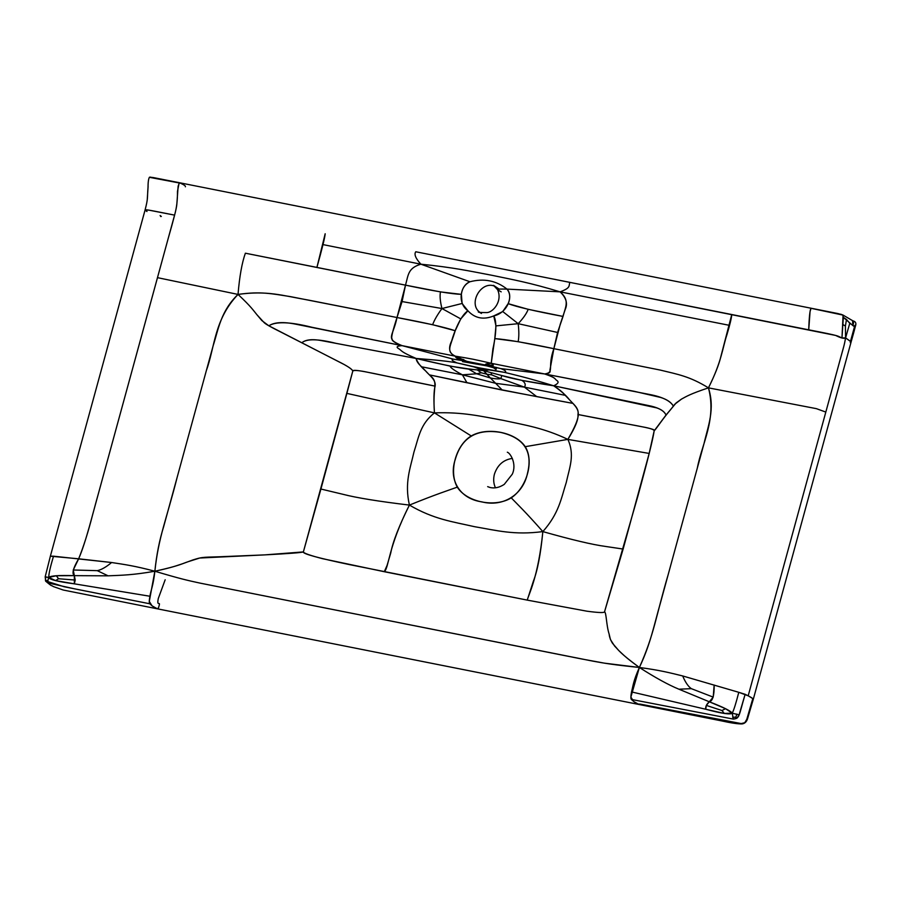 <?xml version="1.0" encoding="UTF-8"?>
<svg xmlns="http://www.w3.org/2000/svg" width="901" height="901" viewBox="0 0 901 901"><rect width="100%" height="100%" fill="white"/><g stroke="black" fill="none" stroke-linecap="round" stroke-linejoin="round"><path stroke-width="1.35" d="M45.174 576.843L48.744 577.428C47.607 580.616 47.426 582.474 48.192 582.992L47.787 581.19L45.455 580.03L45.512 580.863L45.579 576.753L45.455 580.03L47.787 581.19L48.744 577.428C50.366 575.773 58.903 575.187 74.344 575.649C71.686 573.734 73.127 568.114 78.657 558.8L73.251 569.995L74.344 575.649L56.335 575.75L48.744 577.428L55.569 580.593L74.366 583.837L75.211 580.053L58.542 578.746L56.335 575.75L58.542 578.746L55.569 580.593L58.542 578.746L75.211 580.053L74.344 575.649L108.109 575.829C122.288 575.243 133.19 575.029 154.859 571.234C134.891 565.918 125.16 564.589 111.611 562.517C106.059 567.123 101.284 569.837 97.285 570.66L73.251 569.995L97.285 570.66L108.109 575.829L97.285 570.66C101.284 569.837 106.059 567.123 111.611 562.517L78.657 558.8C83.579 546.603 88.242 531.883 92.645 514.64L157.484 277.654L238.022 294.413C239.542 276.337 241.997 262.596 245.376 253.204L405.506 285.144C408.367 275.154 407.725 268.104 420.902 264.196C407.725 268.104 408.367 275.154 405.506 285.144C433.415 291 452.043 294.075 461.38 294.357L462.1 303.479L467.912 310.777L460.76 318.886L455.208 330.735L432.649 324.709C434.214 320.283 437.312 314.888 441.952 308.536L460.76 318.886L441.952 308.536C437.312 314.888 434.214 320.283 432.649 324.709L397.003 317.524L402.071 301.565L405.506 285.144L440.454 291.901C439.677 295.978 440.184 301.52 441.952 308.536L402.071 301.565L441.952 308.536L462.1 303.479L441.952 308.536C440.184 301.52 439.677 295.978 440.454 291.901L461.38 294.357C462.157 288.331 465.017 284.13 469.962 281.754C483.961 278.15 496.293 280.594 506.981 289.097L560.095 291.845C569.882 300.315 565.637 306.396 563.024 316.431L557.584 332.458L553.856 348.676L660.343 370.097C678.194 374.444 689.67 376.325 708.445 387.858C715.236 409.234 708.051 425.925 704.075 443.371L660.579 602.386C653.935 625.317 650.646 643.888 639.372 667.472C655.083 677.563 668.272 684.816 678.926 689.209L709.301 701.778C723.21 707.139 730.857 710.945 732.22 713.187L739.09 714.82L736.939 718.21L733.335 719.088L732.22 713.187L733.335 719.088L631.364 699.435L733.335 719.088C739.687 718.288 738.46 717.23 745.138 694.299L739.09 714.82L732.22 713.187L724.269 713.423L705.72 709.245C705.359 706.643 706.564 704.154 709.301 701.778L725.496 708.67L732.22 713.187C733.831 710.123 736.016 703.163 738.775 692.306L745.138 694.299C750.522 696.878 753.056 698.433 752.707 698.951L746.783 719.336L744.733 722.726L741.185 723.582L639.947 704.064C637.919 704.481 635.059 702.938 631.364 699.435C630.677 698.782 630.723 696.27 631.511 691.912C633.121 686.134 633.076 681.494 639.372 667.472L604.436 663.159L582.237 659.082L199.999 583.105C187.295 580.345 180.718 578.926 154.859 571.234C153.238 586.179 150.794 590.324 149.915 596.248C149.127 600.618 149.082 603.118 149.769 603.771L74.614 588.849L48.192 582.992L45.512 580.863L64.241 586.776L149.769 603.771C153.463 607.274 156.335 608.817 158.362 608.4L157.393 608.828L63.239 590.031L53.17 586.506C50.569 584.411 54.105 588.263 45.703 581.213L45.174 576.843L50.366 556.199L78.657 558.8C86.068 541.771 92.837 513.097 98.952 491.586L174.58 215.125C139.858 208.142 147.527 209.978 145.072 210.181L146.987 211.521M501.193 291.856L497.656 289.784C498.276 289.581 494.244 288.849 506.981 289.097C510.18 293.095 510.563 297.949 508.13 303.648C516.656 306.903 534.957 311.172 563.024 316.431L528.166 309.325L508.13 303.648L502.758 311.555L518.199 323.684C523.436 318.053 526.758 313.266 528.166 309.325C526.758 313.266 523.436 318.053 518.199 323.684L502.758 311.555L493.748 315.913L495.955 325.88L494.795 338.596L518.154 341.693C519.044 337.132 519.055 331.129 518.199 323.684L557.584 332.458L518.199 323.684L495.955 325.88L518.199 323.684C519.055 331.129 519.044 337.132 518.154 341.693L553.856 348.676L549.914 370.221C550.838 372.293 549.092 373.543 544.666 373.96C555.602 377.744 554.408 378.409 556.446 380.222C559.296 381.81 558.372 383.657 553.676 385.786C559.183 389.322 563.024 392.498 565.209 395.325L524.427 387.137L565.209 395.325L572.935 403.389L502.274 390.077L495.663 383.319L524.427 387.137L536.478 396.44L524.427 387.137C526.004 384.75 525.17 382.497 521.927 380.38C525.17 382.497 526.004 384.75 524.427 387.137L500.843 378.611L524.427 387.137L495.663 383.319L462.393 374.816L476.64 373.802L462.393 374.816L466.898 382.621L429.383 374.872L421.691 366.82C418.199 363.734 416.352 360.952 416.149 358.463L336.028 343.349C318.076 338.832 306.689 338.63 301.858 342.729C305.889 339.407 313.086 338.821 323.448 340.983L416.149 358.463C400.889 351.874 402.128 351.086 399.199 348.991C395.685 347.088 396.665 345.973 402.139 345.657L296.654 324.371C283.657 321.634 274.388 322.108 268.858 325.802L261.876 320.598L256.92 314.719C253.249 310.293 251.278 306.813 238.022 294.413C267.203 290.426 281.236 295.325 308.761 300.157L397.003 317.524C392.543 331.208 390.899 338.325 392.081 338.866C391.575 340.657 394.931 342.921 402.139 345.657L311.87 327.266C290.122 321.792 275.785 321.308 268.858 325.802L344.238 364.556C349.228 367.315 352.088 369.466 352.809 370.998C352.077 369.072 347.155 365.84 338.021 361.324L280.842 332.064C271.156 327.277 265.592 324.123 264.151 322.637L256.92 314.719C253.249 310.293 251.278 306.813 238.022 294.413C214.201 319.506 215.035 346.547 206.374 370.502L177.26 476.944C166.494 519.517 158.644 536.185 154.859 571.234C173.814 567.123 176.371 565.648 182.576 563.733L192.994 559.904C201.633 557.28 200.912 557.269 219.472 556.773L264.86 554.881C288.838 553.619 301.677 552.628 303.378 551.919L264.86 554.881L199.718 558.023L188.669 561.526C181.687 563.733 180.65 565.49 154.859 571.234L149.284 601.406L152.066 605.866L157.393 608.828L638.989 704.481L633.662 701.519L630.88 697.07L639.372 667.472C624.506 656.649 622.985 654.363 618.582 650.342L612.455 643.224C610.484 639.958 609.38 636.939 609.166 634.18C606.283 625.452 606.463 612.826 604.548 611.745C604.639 612.962 598.748 612.781 586.9 611.193L527.243 600.111L349.577 564.634C317.749 557.922 302.342 553.687 303.378 551.919L352.809 370.998C353.947 370.153 357.9 370.367 364.668 371.64L435.115 386.135C436.208 379.625 428.685 374.816 425.813 371.122C420.643 366.628 417.422 362.416 416.149 358.463L450.128 366.121L468.25 368.869L476.64 373.802L490.392 377.981L502.274 390.077L466.898 382.621L462.393 374.816L421.691 366.82L462.393 374.816L495.663 383.319L490.392 377.981C495.235 378.916 498.715 379.13 500.843 378.611L501.812 375.537L521.927 380.38L553.676 385.786L647.639 405.371C658 407.342 664.127 410.563 666.019 415.068L654.171 430.858C656.728 428.324 663.057 418.312 670.727 409.516L674.826 404.211L681.55 399.064C686.539 396.361 690.11 393.985 708.445 387.858C721.588 362.044 722.805 346.874 726.927 334.699C729.911 324.732 731.522 318.008 731.758 314.528L720.924 356.323C719.043 364.421 714.887 374.929 708.445 387.858C690.11 393.985 686.539 396.361 681.55 399.064L676.178 402.893L666.019 415.068C664.645 411.892 661.525 409.493 656.66 407.871L553.676 385.786C561.053 390.944 566.279 395.562 569.364 399.639C572.428 403.366 579.467 408.085 577.946 414.505L645.443 427.412C651.322 428.651 654.227 429.8 654.171 430.858C652.977 439.136 647.571 460.805 637.953 495.854L604.548 611.745C606.463 612.826 606.283 625.452 609.166 634.18L610.461 639.62L614.685 646.152C619.212 650.635 619.224 652.606 639.372 667.472C612.184 664.634 605.551 663.429 592.734 661.12L199.999 583.105C187.295 580.345 180.718 578.926 154.859 571.234C156.504 555.027 159.443 540.127 163.689 526.544L213.12 345.849C218.605 328.707 220.824 311.036 238.022 294.413C260.839 291.147 272.102 293.782 290.381 296.609L397.003 317.524C425.047 322.749 444.441 327.153 455.208 330.735C450.196 347.133 445.882 351.266 455.23 356.143L402.139 345.657C396.665 345.973 395.685 347.088 399.199 348.991C402.128 351.086 400.889 351.874 416.149 358.463C436.264 359.95 449.959 361.459 457.235 362.968C449.959 361.459 436.264 359.95 416.149 358.463C475.165 372.53 473.813 368.61 483.612 370.671L474.106 366.932L483.612 370.671L481.607 368.385L457.235 362.968C452.088 360.862 450.804 359.589 453.372 359.161L402.139 345.657C384.502 338.517 393.084 337.03 397.003 317.524L405.506 285.144L316.915 267.406L325.171 233.764C324.946 237.267 322.198 248.485 316.915 267.406L245.376 253.204C241.997 262.596 239.542 276.337 238.022 294.413L157.484 277.654L168.352 237.898C173.803 219.011 176.63 207.804 176.833 204.302L178.15 186.079L179.479 182.734L837.874 313.548L843.077 315.113L841.973 337.931L842.852 324.518L845.397 326.027L845.588 337.898L845.397 326.027L846.501 319.45L849.767 323.313L845.588 337.898L851.118 341.93L853.382 333.843M462.393 374.816C454.397 370.525 450.309 367.631 450.128 366.121C450.309 367.631 454.397 370.525 462.393 374.816M853.484 333.494L852.65 333.55L853.54 333.269L851.13 341.794L845.588 337.898C844.046 338.855 840.757 338.044 835.7 335.442L569.781 282.351C568.734 286.304 570.547 287.971 560.095 291.845C566.245 297.713 567.934 303.637 565.152 309.595L560.276 324.146L553.856 348.676C547.042 367.619 554.858 372.361 544.666 373.96L500.731 368.577L491.315 366.256C493.714 366.155 493.692 365.164 491.236 363.294C472.439 358.97 472.969 359.071 455.23 356.143C455.467 357.573 457.573 358.97 461.549 360.344L453.372 359.161L402.139 345.657L455.23 356.143L466.684 361.29L453.372 359.161C450.804 359.589 452.088 360.862 457.235 362.968L474.106 366.932L504.459 372.35C506.914 371.753 505.675 370.491 500.731 368.577L466.684 361.29L455.23 356.143L457.01 358.26L461.549 360.344L485.988 365.13C484.321 364.241 486.067 363.632 491.236 363.294C472.439 358.97 472.969 359.071 455.23 356.143C449.216 353.474 448.034 348.372 451.683 340.848C453.811 333.032 460.434 315.587 467.912 310.777C474.917 318.357 483.533 320.069 493.748 315.913C498.039 323.054 494.672 341.141 492.892 349.025L491.236 363.294L544.666 373.96L491.236 363.294C493.117 364.409 493.714 365.119 493.05 365.412L491.315 366.256L485.988 365.13L486.146 364.004L491.236 363.294L494.795 338.596C506.306 339.44 525.993 342.797 553.856 348.676L660.343 370.097C678.194 374.444 689.67 376.325 708.445 387.858L816.374 408.649L825.812 412.072L816.374 408.649L708.445 387.858C716.779 419.337 701.992 443.269 697.329 468.024L668.215 574.466C655.782 616.712 654.171 634.619 639.372 667.472C660.039 670.231 669.466 672.709 682.688 675.953L738.775 692.306C736.016 703.163 733.831 710.123 732.22 713.187C730.407 714.831 721.577 713.513 705.72 709.245L631.511 691.912L705.72 709.245L706.328 705.415L709.301 701.778L678.926 689.209C668.272 684.816 655.083 677.563 639.372 667.472C660.039 670.231 669.466 672.709 682.688 675.953L738.775 692.306L748.19 695.82L836.691 372.327C842.717 349.667 843.989 347.223 845.588 337.898L841.973 337.931C836.477 335.825 843.19 336.478 808.726 329.822L810.055 311.6L811.013 308.3L843.077 315.113M851.13 341.794L850.251 342.515L851.13 341.794L855.342 326.387L854.576 326.41L850.476 341.4L854.576 326.41L849.767 323.313L845.588 337.898C844.158 346.142 843.651 346.48 840.351 358.936L748.19 695.82L753.394 698.928L851.118 341.93M855.342 326.387L854.97 325.238L853.788 332.368M45.455 580.03L45.512 580.863L45.455 580.03M45.23 577L48.744 577.428C48.71 574.038 50.298 566.954 53.508 556.187L111.611 562.517C125.16 564.589 134.891 565.918 154.859 571.234C133.19 575.029 122.288 575.243 108.109 575.829L74.344 575.649L74.366 583.837L149.915 596.248L74.366 583.837C57.878 581.686 49.341 579.546 48.744 577.428C48.71 574.038 50.298 566.954 53.508 556.187L50.366 556.199L145.061 210.057L148.8 210.124L174.58 215.125C176.619 208.108 177.576 200.202 177.474 191.384L179.153 182.79L180.482 183.196L149.476 177.339M153.339 177.576L179.479 182.734M150.737 177.137L149.926 177.159M506.981 289.097C513.626 295.708 507.804 312.872 493.748 315.913C483.533 320.069 474.917 318.357 467.912 310.777C456.886 302.759 460.569 285.166 469.962 281.754C483.961 278.15 496.293 280.594 506.981 289.097L560.095 291.845C529.54 282.576 513.052 279.704 491.27 275.165C469.387 271.032 453.113 267.394 420.902 264.196C453.113 267.394 469.387 271.032 491.27 275.165C513.052 279.704 529.54 282.576 560.095 291.845L729.506 325.351L560.095 291.845C570.547 287.971 568.734 286.304 569.781 282.351L415.766 251.762C413.919 254.307 415.631 258.452 420.902 264.196L469.962 281.754L420.902 264.196L322.963 244.599L420.902 264.196C415.631 258.452 413.919 254.307 415.766 251.762L808.726 329.822C809.154 317.017 809.92 309.843 811.013 308.3L837.727 313.649M148.102 186.518L147.235 199.932M152.719 177.587L179.153 182.79M478.949 368.318L489.187 369.928L483.612 370.671L490.392 377.981L476.64 373.802L468.25 368.869L483.612 370.671L482.272 369.14L478.949 368.318M481.258 372.777L477.339 369.973L481.258 372.777L486.822 374.219L483.612 370.671L489.187 369.928L504.459 372.35C513.818 374.715 525.52 377.102 553.676 385.786C525.52 377.102 513.818 374.715 504.459 372.35C506.914 371.753 505.675 370.491 500.731 368.577L544.666 373.96L649.204 394.401C662.28 396.845 670.344 400.765 673.385 406.148C671.29 402.364 667.044 399.458 660.647 397.454L634.056 391.271L544.666 373.96C555.602 377.744 554.408 378.409 556.446 380.222C559.296 381.81 558.372 383.657 553.676 385.786C528.437 381.945 511.149 378.533 501.812 375.537L483.612 370.671L501.812 375.537L500.843 378.611C498.715 379.13 495.235 378.916 490.392 377.981L486.822 374.219L481.258 372.777L476.64 373.802L481.258 372.777M462.269 359.713L457.01 358.26L463.801 359.567L462.269 359.713L464.308 360.918L462.269 359.713M165.176 579.771L158.306 598.467C156.628 606.745 159.939 601.44 159.376 604.684L158.362 608.4M722.005 710.529L706.328 705.415L722.005 710.529L725.496 708.67L722.005 710.529L724.269 713.423L722.005 710.529M735.824 717.162L736.905 714.076L735.824 717.162L736.939 718.21L735.824 717.162L732.637 717.219L735.824 717.162M691.315 688.657C688.15 686.404 685.278 682.17 682.688 675.953C685.278 682.17 688.15 686.404 691.315 688.657L713.209 697.115L714.166 685.03C714.302 695.471 712.68 701.057 709.301 701.778L713.209 697.115L691.315 688.657L678.926 689.209L691.315 688.657M840.734 314.19L841.692 314.584M854.97 325.238C855.308 326.77 854.598 326.872 852.83 325.554L852.56 320.688C853.878 320.733 853.968 322.355 852.83 325.554L843.37 317.366L846.501 319.45L845.397 326.027L842.852 324.518L843.37 317.366L842.762 314.922L853.022 320.914C855.713 321.499 856.502 323.268 855.409 326.241L853.63 332.965M485.256 369.568L482.272 369.14L485.256 369.568M491.653 374.85L491.068 372.699L491.653 374.85L500.843 378.611L491.653 374.85L486.822 374.219L491.653 374.85M488.68 364.95L493.05 365.412L488.68 364.95L488.579 365.738L488.68 364.95L486.146 364.004L488.68 364.95M495.437 487.801C493.511 483.578 493.174 479.028 494.424 474.163C497.51 464.961 503.479 459.713 512.354 458.406M455.343 459.195C461.661 437.402 476.798 428.471 500.753 432.424C524.134 437.875 533.032 451.57 527.445 473.509C523.154 494.367 503.344 507.466 481.798 501.857C459.487 498.76 448.315 479.501 455.343 459.195M160.626 216.488L161.324 216.443L160.108 215.53M479.861 312.354C467.754 303.716 481.19 280.234 494.784 286.248M481.483 313.458L478.465 311.735C477.575 312.309 480.379 312.591 486.867 312.602C493.095 312.377 502.837 301.058 497.566 289.671L493.534 285.347L499.177 289.108M567.878 439.384C543.472 427.817 525.396 425.193 503.4 420.384C481.145 416.408 463.046 411.847 434.451 412.883C432.255 384.536 439.384 382.914 429.383 374.872C482.114 386.079 522.614 394.131 572.935 403.389C579.444 410.732 582.339 414.347 567.878 439.384L649.17 453.44L623.132 549.058L605.449 546.434C592.25 544.643 571.392 539.688 542.841 531.601C514.257 535.34 496.789 530.475 474.512 526.68C452.539 521.679 433.831 519.37 409.414 505.089C378.657 501.406 356.447 497.803 342.808 494.266L320.914 489.029L346.874 393.388L434.451 412.883C420.17 424.258 418.897 436.737 413.919 452.189C410.349 468.25 404.346 482.587 409.414 505.089C378.657 501.406 356.447 497.803 342.808 494.266L320.914 489.029L303.378 551.919C303.66 553.18 310.057 555.433 322.558 558.688L384.299 571.718L387.07 565.423L390.741 553C392.836 541.828 399.064 525.857 409.414 505.089C387.892 547.436 389.063 567.607 384.299 571.718L527.243 600.111L533.347 581.325C537.537 570.57 540.701 553.991 542.841 531.601C571.392 539.688 592.25 544.643 605.449 546.434L623.132 549.058L604.548 611.745C604.639 612.962 598.748 612.781 586.9 611.193L527.243 600.111C528.301 595.268 538.291 577.316 542.841 531.601C514.257 535.34 496.789 530.475 474.512 526.68C452.539 521.679 433.831 519.37 409.414 505.089C436.321 494.165 448.135 490.448 457.269 487.148C448.135 490.448 436.321 494.165 409.414 505.089C404.346 482.587 410.349 468.25 413.919 452.189C418.897 436.737 420.17 424.258 434.451 412.883L346.874 393.388L352.809 370.998C352.832 367.98 382.452 375.773 435.115 386.135C433.82 390.606 433.595 399.526 434.451 412.883L471.234 435.949C455.76 445.364 448.63 471.505 457.269 487.148C466.831 502.262 495.054 507.871 511.261 497.87C517.343 504.2 525.486 511.881 542.841 531.601C559.07 513.322 561.21 498.219 566.267 482.452C569.759 466.707 574.894 454.994 567.878 439.384C543.472 427.817 525.396 425.193 503.4 420.384C481.145 416.408 463.046 411.847 434.451 412.883L471.234 435.949C487.475 426.601 515.699 432.21 525.227 446.682L567.878 439.384C575.198 427.648 578.555 419.359 577.946 414.505C629.225 424.788 657.617 428.527 654.171 430.858L649.17 453.44L567.878 439.384C574.894 454.994 569.759 466.707 566.267 482.452C561.21 498.219 559.07 513.322 542.841 531.601C525.486 511.881 517.343 504.2 511.261 497.87C527.074 487.092 534.203 460.952 525.227 446.682L567.878 439.384M185.381 186.811C185.888 186.124 184.254 184.919 180.482 183.196M153.181 177.542L149.487 177.182C148.541 178.533 148.046 182.013 148.001 187.633C147.1 198.569 148.316 197.488 145.061 210.057L145.072 210.181M837.817 313.537L842.762 314.922M507.319 452.212C510.18 452.899 517.095 463.835 512.264 474.219L504.233 484.4C499.334 487.565 494.57 488.59 489.953 487.475L487.666 486.641M753.394 698.928L747.571 718.66C746.625 721.769 744.812 723.514 742.142 723.92C738.167 724.066 731.038 723.007 720.766 720.732L638.989 704.481M496.564 367.428L496.034 369.5L493.5 367.732L486.878 365.896L462.506 361.605L462.866 360.614"/></g></svg>
